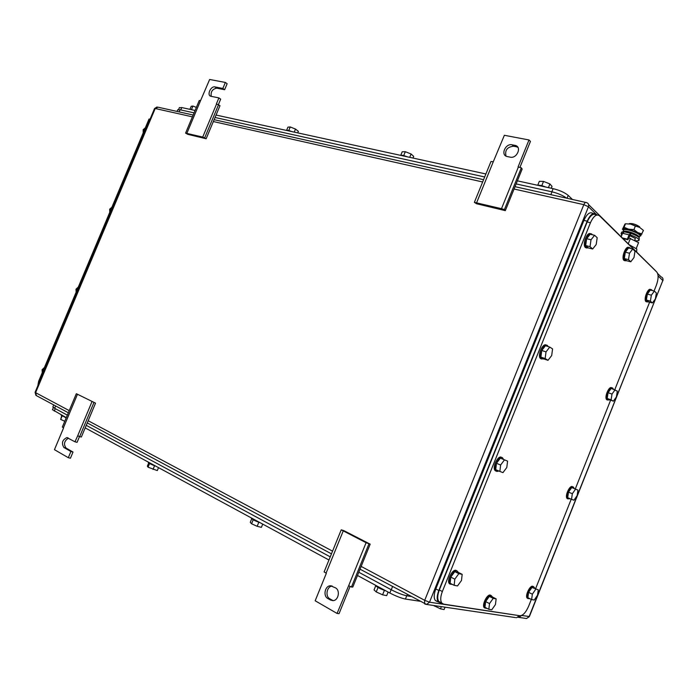 <?xml version="1.0" encoding="UTF-8"?>
<svg xmlns="http://www.w3.org/2000/svg" width="698" height="698" viewBox="0 0 698 698"><rect width="100%" height="100%" fill="white"/><g stroke="black" fill="none" stroke-linecap="round" stroke-linejoin="round"><path stroke-width="1.05" d="M341.226 529.834L366.084 542.704L370.176 544.161L343.652 530.541L341.226 529.834L324.116 571.915L326.341 573.294L315.173 600.769L337.064 613.446L339.036 613.682L350.108 586.364M366.084 542.704L348.677 585.648L351.46 587.044L352.804 587.035L370.176 544.161M368.884 544.039L351.46 587.044M337.064 613.446L348.677 585.648M343.215 530.96L326.071 573.145M330.494 600.044L327.868 598.535C322.799 595.996 324.998 585.578 330.538 585.779L335.45 587.838C340.545 590.299 338.425 600.804 332.85 600.638L330.494 600.044L332.475 600.306L329.849 598.805L327.868 598.535M332.265 586.093C326.847 586.189 324.902 596.336 329.849 598.805M332.475 600.306L333.138 600.62M505.308 210.648L504.427 209.557L501.487 208.685L474.37 202.35L476.481 203.72L505.308 210.648L522.165 169.038L521.336 167.825L518.064 166.944L529.005 139.958L530.454 141.397L519.905 167.424M476.629 202.725L493.277 161.762L490.982 161.482L474.37 202.35M529.005 139.958L504.366 135.29L493.277 161.762M501.487 208.685L518.378 167.005M504.427 209.557L521.336 167.825M512.07 144.809L515.281 145.437C522.087 146.824 516.921 158.847 510.238 157.163L507.114 156.527C500.318 155.174 505.387 143.195 512.07 144.809L513.545 146.222L516.494 146.798L515.019 145.376M517.872 147.304L516.494 146.798M513.545 146.222C507.193 146.973 504.689 150.271 506.033 156.108M76.326 393.698L95.539 403.139L76.326 393.698L62.331 427.089L63.579 427.9L54.453 449.669L68.308 457.705L70.899 451.519L73.02 452.034L70.437 458.211L68.308 457.705M91.927 401.795L77.731 435.726L79.651 436.669L81.361 437.018L95.539 403.139M93.864 402.711L79.651 436.669M79.485 436.59L77.077 442.34L74.965 441.799L77.731 435.726M77.434 394.353L63.413 427.804M68.465 438.161C64.233 440.883 63.422 444.181 66.031 448.046L73.02 452.034M74.965 441.799L66.938 437.576C62.288 439.819 61.276 443.125 63.911 447.514L70.899 451.519M206.146 138.745L202.717 137.078L185.581 133.109L187.753 134.321L206.146 138.745L219.983 105.66L216.38 103.915L218.893 97.903L220.69 99.133L218.448 104.491M186.872 133.283L200.57 100.608L199.262 100.495L185.581 133.109M211.232 96.341C210.569 91.761 212.401 89.039 216.738 88.166L224.634 89.71L227.138 83.716L225.358 82.451L209.644 79.476L200.57 100.608M202.717 137.078L216.581 103.958M204.741 137.707L218.622 104.543M224.634 89.71L222.845 88.454L214.949 86.918C210.674 85.845 206.547 95.486 210.944 96.28L218.893 97.903M225.358 82.451L222.845 88.454M521.581 615.479L518.972 617.398L518.152 617.285M596.615 215.089L596.197 214.993C593.23 213.03 590.22 215.35 587.175 221.955L439.339 589.958C437.393 595.185 437.21 599.024 438.806 601.475L440.604 602.549M438.806 601.475L441.799 603.063C440.211 600.603 440.394 596.764 442.349 591.529L590.456 222.723C593.501 216.11 596.511 213.78 599.469 215.743L656.835 272.089C658.676 274.742 658.502 279.165 656.321 285.351L654.061 291.014M441.799 603.063L443.588 604.136L520.001 615.749C523.02 615.549 525.891 612.39 528.604 606.283L531.335 599.416M649.62 302.182L614.825 389.615M610.584 400.268L575.274 488.993M571.226 499.175L535.663 588.545M615.13 389.72L612.006 394.056L611.108 399.823L607.19 398.479L608.089 392.721L611.204 388.393L617.32 391.142L616.413 396.874L613.315 401.202L611.108 399.823M612.006 394.056L608.089 392.721M613.315 401.202L607.19 398.479M609.624 399.937L607.644 399.963C605.07 397.651 610.061 385.968 612.713 388.105L613.402 389.135M607.4 400.006L606.667 399.622C604.093 397.31 609.084 385.645 611.736 387.783M654.375 291.101L651.365 295.175L650.379 301.126L646.383 300.027L647.36 294.094L650.37 290.028L654.375 291.101L656.373 292.968L655.387 298.875L652.403 302.949L650.379 301.126M651.365 295.175L647.36 294.094M652.403 302.949L648.425 301.85L646.383 300.027M648.678 301.929L646.95 301.885C644.219 299.564 649.236 287.183 651.775 289.967L652.159 290.508M646.994 301.937L645.955 301.615C643.233 299.302 648.198 286.974 650.763 289.679M594.6 235.296L591.014 239.772L590.037 246.656L585.674 245.556L586.634 238.699L590.22 234.231L594.6 235.296L597.183 237.704L596.197 244.536L592.646 249.003L590.037 246.656M591.014 239.772L586.634 238.699M592.646 249.003L588.292 247.912L585.674 245.556M588.658 247.999L586.442 247.781C582.952 244.745 588.693 230.776 591.974 234.31L592.34 234.746M586.713 248.008L585.36 247.511C581.992 244.623 587.254 231.09 590.665 233.874M549.754 347.072L546.019 351.888L545.155 358.536L540.889 357.123L541.753 350.492L545.478 345.693L549.754 347.072L552.572 348.913L551.699 355.518L548 360.316L545.155 358.536M546.019 351.888L541.753 350.492M548 360.316L543.759 358.912L540.889 357.123M544.039 358.999L541.474 358.833C538.228 355.814 543.969 342.797 547.363 345.475L548.218 346.574M541.526 359.042L540.418 358.475C537.163 355.457 542.904 342.456 546.298 345.135M504.497 459.851L500.623 465.016L499.864 471.42L495.711 469.684L496.461 463.289L500.335 458.15L507.577 461.116L506.8 467.486L502.961 472.625L499.864 471.42M500.623 465.016L496.461 463.289M498.957 471.045L496.81 471.438L496.104 470.923C493.102 467.957 498.852 455.75 502.351 457.635L503.651 459.511M495.772 471.01L495.065 470.496C492.064 467.52 497.814 455.323 501.312 457.216M575.571 489.115L572.343 493.722L571.522 499.297L567.692 497.7L568.504 492.134L571.732 487.536L577.953 490.092L577.124 495.632L573.922 500.23L571.522 499.297M572.343 493.722L568.504 492.134M570.214 498.756L568.024 498.843C565.607 496.566 570.589 485.494 573.337 487.021L574.306 488.591M567.544 498.782L567.064 498.442C564.656 496.165 569.629 485.101 572.377 486.628M632.754 249.003L629.5 253.234L628.505 259.639L624.317 258.583L625.303 252.187L628.558 247.973L632.754 249.003L634.988 251.193L633.993 257.562L630.765 261.785L628.505 259.639M629.5 253.234L625.303 252.187M630.765 261.785L626.586 260.72L624.317 258.583M626.9 260.808L624.998 260.677C621.892 258.033 627.249 244.771 630.111 248.017L630.434 248.436M625.138 260.808L623.951 260.415C620.932 257.867 625.966 244.919 628.924 247.633M493.198 598.369L489.525 603.587L488.827 609.302L484.953 607.304L485.634 601.597L489.307 596.397L492.265 596.912L496.138 598.875L493.198 598.369L489.307 596.397M496.138 598.875L495.44 604.564L491.793 609.764L488.827 609.302M489.525 603.587L485.634 601.597M487.143 608.438L485.136 608.106C482.693 605.585 488.024 594.617 491.226 595.569L492.509 597.034M485.049 608.124L484.168 607.609C481.716 605.079 487.056 594.129 490.258 595.08L490.947 595.429M458.839 573.651L454.817 579.165L454.162 585.325L450.123 583.258L450.768 577.106L454.791 571.618L458.132 572.308L462.172 574.332L458.839 573.651L454.791 571.618M462.172 574.332L461.5 580.457L457.513 585.936L454.162 585.325M454.817 579.165L450.768 577.106M452.653 584.549L450.315 584.095C447.575 581.207 453.334 569.647 456.928 570.798L458.403 572.439M450.332 584.217L449.311 583.58C446.563 580.692 452.321 569.14 455.925 570.301L456.666 570.676M535.706 589.295L532.365 594.181L531.623 599.565L527.871 597.706L528.604 592.332L531.955 587.463L538.28 589.819L531.955 587.463M538.28 589.819L537.53 595.176L534.214 600.044L531.623 599.565M532.365 594.181L528.604 592.332M529.93 598.727L528.081 598.552C525.838 596.319 530.812 585.762 533.656 586.713L534.738 588.1M528.037 598.535L527.147 598.09C524.905 595.856 529.878 585.308 532.714 586.259L533.211 586.495M596.991 214.993L596.205 214.216C593.23 212.244 590.22 214.565 587.175 221.17L438.806 590.491C436.861 595.717 436.678 599.556 438.274 602.008L442.104 603.395M593.326 213.562L592.951 213.475C589.967 211.503 586.948 213.815 583.912 220.402L435.805 588.929C433.859 594.138 433.694 597.968 435.29 600.428L437.096 601.51M37.814 385.828L38.634 381.274L149.04 119L150.035 119.236M111.907 207.21L109.691 209.173L109.769 212.288M109.691 209.173L110.912 209.575M145.332 127.821L143.16 129.68L143.203 132.873M143.16 129.68L144.416 129.994M78.281 287.096L76.012 289.173L76.126 292.218M76.012 289.173L77.199 289.67M44.428 367.506L42.116 369.687L42.264 372.653M42.116 369.687L43.259 370.272M179.334 107.754L181.75 107.562L195.074 110.467M572.43 199.462L568.189 195.379C564.752 192.552 559.735 190.31 553.13 188.661L517.384 180.852M485.904 173.977L216.057 115.048M297.741 132.89L298.386 131.329L295.498 129.06L290.246 126.966L287.916 127.149L286.634 130.238M295.498 129.06L294.233 132.123M290.246 126.966L288.771 130.526M291.834 131.599C288.885 130.404 287.035 130.002 286.293 130.378L286.293 130.378M412.98 158.053L413.678 156.352L411.087 153.996L405.32 151.702L402.205 151.78L400.765 155.279M411.087 153.996L409.717 157.338M405.32 151.702L403.723 155.593M407.204 156.788C403.933 155.48 401.734 154.991 400.591 155.349M196.356 107.413L192.945 106.044L191.208 106.305L190.048 109.08M192.945 106.044L191.566 109.333M194.306 110.301L189.62 109.202M551.272 188.251L552.022 186.375L549.911 183.949L543.533 181.41L539.327 181.332L537.73 185.293M549.911 183.949L548.427 187.631M543.533 181.41L541.796 185.694M545.792 187.055C542.18 185.607 539.519 185.022 537.792 185.31M177.65 109.952L180.049 109.769L194.07 112.867M215.036 117.491L484.682 176.978M516.136 183.914L551.978 191.828C558.13 193.355 563.007 195.466 566.628 198.171M66.293 417.64L52.49 409.656M406.742 595.787L405.425 599.05L419.812 601.222M405.425 599.05C401.132 598.177 395.932 596.153 389.816 592.995L357.489 575.466M85.182 427.883L328.959 560.005M262.727 524.111L261.401 527.348L257.161 526.309L251.577 523.788L250.277 522.331L251.734 518.771M257.161 526.309L258.818 522.27M251.577 523.788L253.217 519.766M251.542 518.23L251.463 518.44C252.624 519.67 255.547 521.109 260.223 522.758M158.525 467.634L157.303 470.592L148.037 467.189L147.374 466.142L148.691 462.966M153.019 469.422L154.555 465.732M148.037 467.189L149.564 463.516M148.334 462.408L148.281 462.538C149.128 463.472 151.658 464.694 155.872 466.203M64.774 421.26L60.682 419.428L61.686 415.816M60.682 419.428L62.105 416.052M61.171 415.231L66.188 417.884M445.054 607.181L444.103 609.563L440.473 608.848L433.65 605.498M440.473 608.848L441.363 606.632M434.383 606.1L434.566 605.628M388.123 592.079L386.683 595.647L382.591 594.818L376.239 591.939L374.049 589.915L375.69 585.858M382.591 594.818L384.389 590.368M376.239 591.939L378.037 587.498M375.541 585.639L375.541 585.639C377.19 587.297 380.637 589.042 385.898 590.874M410.886 596.432L406.873 595.813C402.58 594.914 397.38 592.899 391.255 589.74L358.798 572.247M55.631 405.939L54.645 408.295L67.34 415.136M86.247 425.335L330.241 556.856M54.645 408.295L52.891 406.855M639.857 227.539L639.595 226.771C635.991 224.372 632.606 223.308 629.439 223.569L629.256 223.831M620.548 236.02L621.438 236.116M628.68 237.852L638.574 242.625L636.227 248.505M628.313 243.654L630.469 238.28M636.646 251.847L636.785 249.003L629.666 244.981M637.056 240.915L636.908 241.735M639.15 239.946L639.237 237.669C637.675 236.221 634.883 234.79 630.861 233.385L630.25 234.912C634.273 236.325 637.065 237.748 638.626 239.187L638.871 240.644L636.157 240.854L636.262 241.386M621.211 236.674L622.564 233.289L621.115 233.594L621.726 235.383M635.023 239.423L635.285 238.393L629.579 235.584M623.637 231.797L621.717 232.076L621.447 232.766M630.861 233.385L629.09 234.833L627.362 239.161L627.93 239.719L630.25 234.912M629.09 234.833L622.564 233.289L624.326 231.832L630.355 233.254M627.93 239.719L623.148 238.576M627.362 239.161L622.581 238.018M640.249 236.046L640.79 235.75C641.288 235.052 640.249 233.987 637.684 232.556L628.689 229.206C625.74 228.543 623.864 228.473 623.061 228.979L623.227 230.235M624.954 224.058L622.415 229.372L624.082 227.295L625.495 223.761L624.954 224.058M640.624 235.915L643.443 230.427L639.717 227.461M635.363 226.039L630.722 224.128L639.551 227.374L635.363 226.039L633.941 229.59L628.689 229.206L624.082 227.295M630.722 224.128L625.495 223.761L630.722 224.128M642.029 233.97L637.684 232.556L633.941 229.59M636.855 235.976C636.96 235.156 635.363 234.1 632.056 232.809C629.125 231.788 627.074 231.422 625.914 231.727L625.609 232.137M638.94 237.39L639.028 237.442C639.447 236.299 637.187 234.755 632.222 232.792C627.999 231.326 625.059 230.802 623.41 231.239L622.965 231.797M623.349 230.637L623.698 229.677C625.425 229.232 628.479 229.764 632.85 231.282C637.981 233.306 640.336 234.921 639.918 236.107M638.879 236.465L637.684 236.474M624.701 231.919L623.75 231.143M66.031 448.046L63.911 447.514M216.738 88.166L214.949 86.918M514.068 189.018L583.816 204.662C584.723 202.699 585.639 202.01 586.547 202.612L586.573 202.621C588.458 203.266 589.086 204.645 588.458 206.739L595.673 213.797M588.65 204.662L655.989 271.173M361.154 566.41L424.707 600.332L583.816 204.662L588.458 206.739L429.514 602.2L519.199 615.627M425.126 604.102L426.583 604.451L429.514 602.2L424.707 600.332L424.559 603.77L425.126 604.102M69.233 410.616L35.598 392.669L36.444 395.661M88.175 420.728L332.562 551.15M154.528 108.548L155.209 108.504L35.598 392.669L35.109 392.267M193.163 115.022L158.053 107.204L155.209 108.504L192.404 116.845M213.335 121.548L482.65 181.969M519.425 615.68L516.511 617.73L519.382 615.802M515.595 617.599L426.583 604.451L360.037 569.175M521.607 615.47L529.407 616.509L662.812 280.526L529.128 616.622L526.545 618.524L525.638 618.393M658.092 275.919L662.812 280.526C663.336 278.729 662.751 277.507 661.067 276.879L657.682 273.555M587.175 221.955L590.456 222.723M442.349 591.529L439.339 589.958M583.912 220.402L587.175 221.17M435.805 588.929L438.806 590.491M39.533 381.745L38.634 381.274M180.756 109.926L181.75 107.562M553.13 188.661L551.865 191.802M567.029 198.258L568.189 195.379M179.159 111.907L180.049 109.769M550.835 194.655L551.978 191.828M391.159 589.688L389.816 592.995M54.243 411.113L55.282 408.635M392.529 586.59L391.255 589.74M407.379 594.556L406.873 595.813M636.157 240.854L634.604 240.478M332.039 586.015L330.538 585.779M516.756 146.85L515.281 145.437M67.828 437.812L66.938 437.576M157.085 106.96L154.555 108.495L35.092 392.302L35.947 395.391L68.334 412.754M87.267 422.909L331.463 553.846M214.112 119.69L483.583 179.683M515.019 186.68L585.648 202.411M518.972 617.398L526.545 618.524L529.354 616.631M662.96 280.718L663.021 279.113M607.644 399.963L606.667 399.622M646.95 301.885L645.955 301.615M586.442 247.781L585.36 247.511M541.474 358.833L540.418 358.475M496.104 470.923L495.065 470.496M568.024 498.843L567.064 498.442M624.998 260.677L623.951 260.415M485.136 608.106L484.168 607.609M450.315 584.095L449.311 583.58M528.081 598.552L527.147 598.09M435.29 600.428L438.274 602.008M178.583 109.56L179.421 107.553M177.03 111.436L177.728 109.752M53.38 407.536L52.437 409.787M53.711 404.91L52.839 406.986M627.301 228.918L626.987 229.686M626.202 231.649L625.975 232.225M637.754 232.591L637.449 233.368M636.663 235.331L636.48 235.776M635.389 238.507L634.595 240.496M621.717 232.076L621.115 233.594M625.914 231.727L623.41 231.239M639.167 237.119L639.761 236.229M623.227 231.326L623.497 229.773"/></g></svg>
